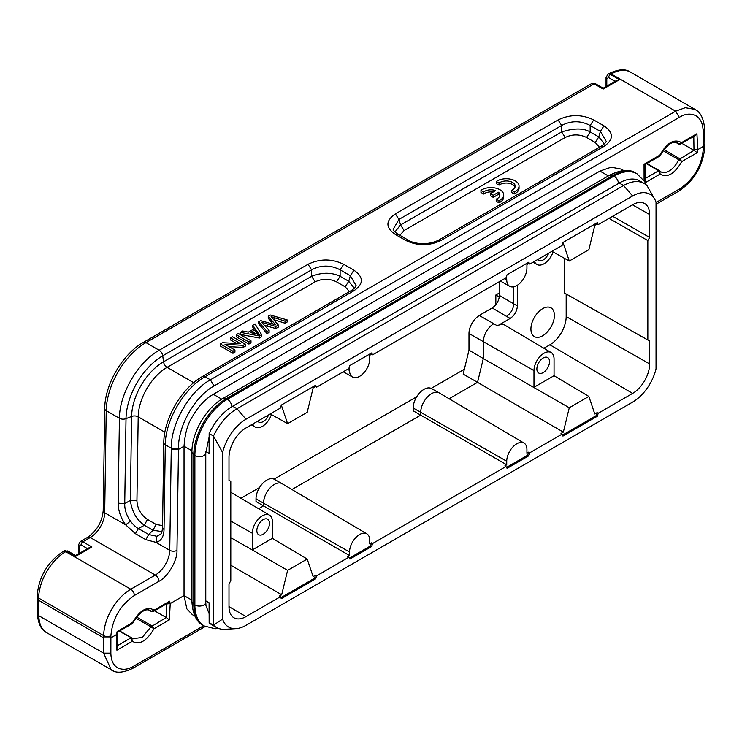 <?xml version="1.0" encoding="UTF-8"?>
<svg xmlns="http://www.w3.org/2000/svg" width="742" height="742" viewBox="0 0 742 742"><rect width="100%" height="100%" fill="white"/><g stroke="black" fill="none" stroke-linecap="round" stroke-linejoin="round"><path stroke-width="1.11" d="M496.296 181.512L499.032 183.089A8.941 5.166 180 0 1 509.031 181.215A8.941 5.166 180 0 1 515.208 186.121A8.941 5.166 180 0 1 511.516 190.304L514.252 191.881A12.772 7.374 0 0 0 519.038 186.121A12.772 7.374 0 0 0 510.496 179.165A12.772 7.374 0 0 0 496.296 181.512L496.296 183.599L499.032 185.175A8.941 5.166 180 0 1 508.149 183.163A8.941 5.166 180 0 1 515.022 187.169M499.032 183.089L499.032 185.175M511.516 190.304L511.516 192.391L514.252 193.968A12.772 7.374 0 0 0 519.038 188.208L519.038 186.121M514.252 191.881L514.252 193.968M490.425 193.643L493.235 195.267L498.513 192.224A8.941 5.166 180 0 1 499.885 194.97A8.941 5.166 180 0 1 496.203 199.144L498.93 200.72A12.772 7.374 0 0 0 503.716 194.97A12.772 7.374 0 0 0 495.174 188.014A12.772 7.374 0 0 0 480.974 190.36L483.71 191.937A8.941 5.166 180 0 1 495.702 190.601L490.425 193.643L490.425 195.73L493.235 197.353L498.513 194.311A8.941 5.166 180 0 1 499.7 196.009M493.235 195.267L493.235 197.353M498.513 192.224L498.513 194.311M496.203 199.144L496.203 201.23L498.93 202.807A12.772 7.374 0 0 0 503.716 197.057L503.716 194.97M498.93 200.72L498.93 202.807M480.974 190.36L480.974 192.438L483.71 194.024A8.941 5.166 180 0 1 493.18 192.057M483.71 191.937L483.71 194.024M499.301 297.032L495.841 295.001L495.841 304.712M499.422 281.626L499.422 295.437L513.752 303.858L513.752 286.792M315.693 578.834L314.608 578.213L315.452 575.245L316.528 575.885L315.693 578.834L281.283 598.701L280.448 596.716L279.354 596.086L281.682 594.741L230.799 565.228M280.448 596.716L246.001 616.602A24.059 13.894 -60 0 1 233.897 617.752A24.059 13.894 -60 0 1 228.99 606.78L228.99 583.889L230.799 580.763L230.799 481.345L228.99 480.306L228.99 457.415A24.059 13.894 -60 0 1 246.001 427.939L280.448 408.054L281.283 405.104L315.693 385.237L316.528 387.222L315.035 385.617M272.37 538.349L307.197 559.06L287.608 570.375L252.326 549.915L252.317 533.238A14.2 8.199 -60 0 1 258.541 518.918A14.2 8.199 -60 0 1 269.494 515.161A14.2 8.199 -60 0 1 272.397 521.645L272.397 538.33L252.317 549.924L230.799 537.709M287.608 570.375L281.682 594.741M270.283 413.925L287.608 423.636L281.682 406.106L280.866 406.57M271.414 414.555A14.2 8.199 -60 0 1 262.353 426.381A14.2 8.199 -60 0 1 255.294 427.104A14.2 8.199 -60 0 1 252.846 423.997M543.886 348.248L549.887 344.78A23.039 13.3 120 0 0 566.174 316.565L566.174 294.017L564.374 292.969L564.374 258.272M554.051 375.721L533.98 387.305L533.971 370.62A14.2 8.199 -60 0 1 540.204 356.299A14.2 8.199 -60 0 1 551.158 352.552A14.2 8.199 -60 0 1 554.051 359.026L554.051 375.721L588.86 396.441L594.787 413.971L597.115 412.635L598.191 413.266L597.356 416.225L562.946 436.092L562.102 434.107L561.017 433.467L563.345 432.122L477.533 382.343L483.311 358.562L468.981 350.168L463.166 374.098L477.533 382.343L449.105 398.76M316.528 387.222L348.759 368.616L349.89 365.5L371.566 352.979L372.688 354.797L505.942 277.87L507.064 274.753L528.749 262.232L529.871 264.05L562.102 245.444L562.946 242.486L597.356 222.628L598.191 224.603L632.629 204.727A24.059 13.894 -60 0 1 644.585 203.494A24.059 13.894 -60 0 1 649.649 214.549L649.649 237.44L647.84 240.566L647.84 339.984L649.649 341.023L649.649 363.914A24.059 13.894 -60 0 1 632.629 393.39L598.191 413.266M598.191 224.603L597.115 223.991L594.787 225.336L588.86 249.702L569.272 261.017L563.345 243.487L562.529 243.96M553.068 251.946A14.2 8.199 -60 0 1 544.016 263.762A14.2 8.199 -60 0 1 536.958 264.486A14.2 8.199 -60 0 1 534.509 261.379M464.334 369.284L431.204 388.409M416.716 396.775L274.03 479.156M259.533 487.522L240.927 498.262M499.422 292.932L495.841 295.001M258.624 508.734L263.531 505.896L256.009 501.555L256.009 498.763A15.239 8.793 120 0 1 266.777 480.102A15.239 8.793 120 0 1 274.355 479.323L281.988 483.626A15.332 8.848 -60 0 1 282.081 483.682L366.826 533.823A14.274 8.245 -60 0 1 369.739 540.334L369.739 543.905L371.612 542.819L372.688 543.459L505.942 466.532L504.857 465.893L506.73 464.817L413.183 410.808L413.183 408.017A15.239 8.793 120 0 1 423.96 389.355A15.239 8.793 120 0 1 431.529 388.576L439.162 392.88A15.332 8.848 -60 0 1 439.264 392.935L524.01 443.076A14.274 8.245 -60 0 1 526.922 449.587L526.922 453.158L528.796 452.073L529.871 452.713L562.102 434.107M291.921 489.507L420.705 415.149L420.705 412.441A15.332 8.848 -60 0 1 431.547 393.659A15.332 8.848 -60 0 1 439.162 392.88M542.662 335.774A16.612 9.59 -60 0 1 534.407 336.627A16.612 9.59 -60 0 1 531.801 323.336A16.612 9.59 -60 0 1 542.662 308.653A16.612 9.59 -60 0 1 551.018 307.856A16.612 9.59 -60 0 1 553.495 321.184A16.612 9.59 -60 0 1 542.662 335.774M517.397 305.917C516.961 311.232 514.549 315.406 510.171 318.439L506.526 316.37C510.904 313.337 513.316 309.164 513.752 303.858L517.397 305.917L517.397 285.225M506.508 276.302L506.73 279.743A14.274 8.245 -60 0 0 509.726 286.31A14.274 8.245 -60 0 0 516.822 285.577A14.274 8.245 -60 0 0 526.922 268.085L526.922 264.514L528.796 263.438L528.239 262.529M529.871 264.05L528.796 263.438M349.324 367.049L349.547 370.49A14.274 8.245 -60 0 0 352.552 377.057L343.231 371.807M287.608 423.636L307.197 412.32L313.124 387.945L315.452 386.61M372.688 354.797L371.056 353.275M352.552 377.057A14.274 8.245 -60 0 0 359.647 376.324A14.274 8.245 -60 0 0 369.739 358.831L369.739 355.26L371.612 354.184M349.547 555.563L349.547 551.992L263.531 503.187L263.531 505.896L349.547 555.563L347.673 556.639L348.759 557.279L316.528 575.885M315.452 575.245L313.124 576.59L307.197 559.06M479.332 315.526L493.792 323.725L479.332 315.526A14.645 8.45 120 0 0 468.981 333.455L468.981 350.168M479.332 315.378L492.196 307.958C496.583 304.916 498.986 300.751 499.422 295.437M551.158 352.552L504.838 325.144A14.775 8.533 120 0 0 497.4 325.849L510.171 318.439M246.001 419.211A34.744 20.062 120 0 0 222.591 452.481L222.591 619.097A34.744 20.062 120 0 0 235.965 628.65A34.744 20.062 120 0 0 246.001 625.33L632.629 402.108A34.744 20.062 120 0 0 656.039 368.848L656.039 202.232A34.744 20.062 120 0 0 655.056 199.83A34.744 20.062 120 0 0 632.629 195.999L246.001 419.211L236.967 408.74A41.19 23.781 120 0 0 213.483 436.046L222.591 452.481M529.871 452.713L528.749 455.829L507.064 468.35L505.942 466.532M372.688 543.459L371.566 546.576L349.89 559.097L348.759 557.279M551.946 251.306L569.272 261.017M524.01 443.076A14.274 8.245 -60 0 0 512.991 446.842A14.274 8.245 -60 0 0 506.73 461.246L506.73 464.817M371.566 546.576L370.481 545.954L371.612 542.819M256.009 498.763L263.531 503.187A15.332 8.848 -60 0 1 274.364 484.415A15.332 8.848 -60 0 1 281.988 483.626M563.345 432.122L569.272 407.757L483.311 358.562L483.311 341.877A14.821 8.552 -60 0 1 493.792 323.725L497.4 325.849L493.792 323.725M528.749 455.829L527.664 455.208L528.796 452.073M228.99 480.278L230.799 481.345M649.649 341.023L566.174 294.017M612.623 216.274L649.649 237.44M564.374 292.969L647.84 339.984M647.84 240.566L608.996 218.371M280.856 597.7L314.608 578.213M349.315 558.169L370.481 545.954M506.498 467.423L527.664 455.208M562.519 435.081L596.271 415.594L597.356 416.225M596.271 415.594L597.115 412.635M597.115 223.991L596.698 223.008M222.591 619.097L213.483 625.191A41.19 23.781 120 0 0 216.376 627.417A41.19 23.781 120 0 0 225.067 629.309L235.965 628.65M655.056 199.83L647.089 185.713A41.19 23.781 120 0 0 644.195 183.487A41.19 23.781 120 0 0 623.595 185.528L236.967 408.74L232.636 406.236A41.19 23.781 120 0 0 209.151 433.541L209.096 453.399L205.812 451.507M349.547 551.992A14.274 8.245 -60 0 1 355.808 537.588A14.274 8.245 -60 0 1 366.826 533.823M569.272 407.757L588.86 396.441M205.775 600.853L209.096 602.773L209.151 622.686L213.483 625.191L213.483 436.046L209.151 433.541M644.195 183.487L639.854 180.983A41.19 23.781 120 0 0 619.264 183.024L232.636 406.236M209.151 622.686A41.19 23.781 120 0 0 212.036 624.912L216.376 627.417M548.644 253.217A8.941 5.166 -60 0 1 543.2 259.941A8.941 5.166 -60 0 1 538.701 260.368A8.941 5.166 -60 0 1 537.755 259.496M268.604 414.889A8.941 5.166 -60 0 1 263.169 421.614A8.941 5.166 -60 0 1 258.67 422.04A8.941 5.166 -60 0 1 257.724 421.178M263.169 519.669A8.941 5.166 -60 0 1 267.612 519.205A8.941 5.166 -60 0 1 269.012 526.366A8.941 5.166 -60 0 1 263.169 534.268A8.941 5.166 -60 0 1 258.67 534.694A8.941 5.166 -60 0 1 257.335 527.525A8.941 5.166 -60 0 1 263.169 519.669M543.2 357.987A8.941 5.166 -60 0 1 547.642 357.533A8.941 5.166 -60 0 1 549.052 364.684A8.941 5.166 -60 0 1 543.2 372.595A8.941 5.166 -60 0 1 538.701 373.022A8.941 5.166 -60 0 1 537.366 365.843A8.941 5.166 -60 0 1 543.2 357.987M161.951 531.606L152.991 530.242L148.752 534.546L145.72 539.629L156.024 542.374L156.877 536.299L148.752 534.546L138.429 528.592C136.083 527.581 132.113 523.555 130.49 521.069L125.695 524.863L135.396 533.674L145.627 539.564M118.154 503.206L119.425 418.284C119.323 394.095 138.179 361.818 159.168 350.243L145.97 342.618A56.206 32.453 -60 0 0 106.227 410.66L104.696 512.768L125.667 524.882C120.696 517.768 118.191 510.542 118.154 503.206L124.739 503.577L126.01 418.655A5.111 2.894 -179.1 0 1 119.425 418.284L106.227 410.66A5.111 2.894 -179.1 0 1 104.733 408.573L103.203 510.682C102.044 521.969 96.877 530.827 87.695 537.264A5.111 2.949 -120 0 1 90.246 537.514A20.442 11.798 120 0 0 104.696 512.768A5.111 2.894 -179.1 0 1 103.203 510.682M130.49 521.06C126.465 515.384 124.545 509.55 124.739 503.577L130.351 500.433L131.612 416.447L126.01 418.655A51.94 29.986 -60 0 1 162.73 355.789A5.111 2.949 -120 0 0 159.168 350.243L308.041 264.291C319.913 258.568 331.795 258.568 343.676 264.291L340.114 269.838L350.345 275.746L356.095 285.605M343.676 264.291L353.906 270.199C363.821 277.054 363.821 283.917 353.906 290.771L351.374 290.567M603.951 146.415L441.24 240.352C429.358 246.084 417.477 246.084 405.596 240.352L395.375 234.453C385.45 227.59 385.45 220.736 395.375 213.872L558.086 119.935C569.958 114.203 581.839 114.203 593.721 119.935L590.159 125.472L600.389 131.38L603.951 125.834C613.866 132.697 613.866 139.552 603.951 146.415L601.419 146.202M135.721 618.086L150.923 626.86L166.199 617.511L169.371 619.885L170.224 603.58L166.653 603.969L166.217 617.529L154.54 610.777M221.756 399.168L213.325 394.299C205.506 398.779 198.531 406.226 192.401 416.642C187.763 423.58 184.971 433.449 184.035 446.23L184.035 595.603L186.845 608.857L192.401 614.691L194.896 616.138M111.254 669.961L103.639 653.146L103.639 637.851L38.593 600.297L38.63 598.061A38.324 22.13 120 0 1 65.723 551.668A5.111 2.949 -120 0 0 63.172 551.417L67.874 551.037L75.638 555.517L89.346 547.605L91.897 546.993L75.638 556.379L66.604 551.167L65.723 551.668L130.768 589.222L155.291 575.069L90.246 537.514L82.863 541.781A2.551 1.475 120 0 0 81.054 544.906L87.528 548.653M164.028 529.686L162.526 527.59L163.796 442.677A5.111 2.894 0.9 0 0 165.299 444.764L164.028 529.686C163.778 536.856 161.097 541.085 155.996 542.393L169.742 550.323A20.442 11.798 -60 0 1 155.291 575.069A5.111 2.949 -120 0 1 158.899 581.32C167.748 577.118 177.588 560.266 176.967 550.397A5.111 2.894 0.9 0 1 169.742 550.323L171.254 449.364L178.479 449.439L176.967 550.397M147.445 519.437L144.356 525.253C136.565 519.873 131.9 511.6 130.36 500.442L136.936 500.813C137.437 508.752 140.934 514.957 147.445 519.437L156.07 524.418L152.991 530.252L144.365 525.271L138.429 528.592L135.415 533.665M558.086 119.935L561.648 125.472C571.154 120.519 580.652 120.519 590.159 125.472L590.159 131.946C583.453 128.032 573.956 128.032 561.657 131.946L561.648 125.472L398.936 219.419L400.532 224.956L394.93 231.94M395.375 213.872L398.936 219.419L393.177 229.278M395.375 234.453L397.935 234.203C394.781 232.051 393.186 230.391 393.167 229.241M405.596 240.352L408.119 240.139M441.24 240.352L438.689 240.093C427.207 245.917 413.582 243.645 408.146 240.093L397.925 234.194M604.387 143.911L598.775 136.927L600.389 131.38L606.14 141.24M595.427 83.744L603.181 88.215L616.89 80.303L619.44 79.691L603.181 89.086L594.147 83.865A5.111 2.949 -120 0 0 591.597 83.614L595.427 83.744A2.551 1.475 120 0 0 594.147 83.865L145.97 342.618A5.111 2.949 -120 0 0 143.419 342.368C122.662 353.888 104.696 384.662 104.733 408.573M704.575 128.793L703.156 130.926C702.85 123.45 700.439 118.395 695.922 115.743C690.654 113.164 685.098 113.702 679.264 117.366L213.984 385.988L210.376 379.811L675.647 111.179L685.228 107.701L694.929 109.362L696.256 110.261M353.906 270.199L350.345 275.746L348.74 281.283L340.114 276.302C331.526 272.249 322.028 272.249 311.612 276.312L311.603 269.838C321.11 264.875 330.607 264.875 340.114 269.838L340.114 276.302L336.553 281.849C329.42 278.445 322.297 278.445 315.165 281.849L311.603 276.302L163.537 361.79L162.73 355.789L311.603 269.838L308.041 264.291M644.047 164.334L644.093 180.621L644.742 179.063M644.983 182.189L645.067 180.26M645.234 182.671L660.092 174.092L658.655 170.753L644.724 178.794M693.77 135.619L693.993 150.348L681.852 143.345M113.424 670.963L46.765 632.731A38.324 22.13 120 0 1 38.834 615.73L103.639 653.146L110.864 653.146C111.022 660.371 113.266 665.259 117.598 667.8C122.69 670.23 128.143 669.627 133.94 666.001L132.846 668.199M191.918 600.157L184.035 595.603L170.224 603.571L169.612 601.215L168.128 602.94L153.511 611.38M169.612 601.215L154.225 610.1L153.446 611.417M152.045 611.352L148.585 609.85M132.391 622.946C139.719 610.147 147.046 605.908 154.382 610.249M191.946 450.802L184.035 446.23L178.479 449.439L178.479 448.196L171.254 448.196L171.254 449.364M63.172 551.417C47.46 562.084 38.788 576.933 37.137 595.974A5.111 2.894 -179.1 0 0 38.63 598.061L103.667 635.616L103.639 637.851L110.864 637.851L116.54 634.568L117.672 631.776M116.54 634.596L117.153 631.507L132.54 622.621L131.993 622.408L132.54 622.621L132.317 623.614M659.629 156.172L659.851 155.143C666.947 142.631 674.181 138.466 681.527 142.622L696.923 133.736L697.777 149.624L697.165 152.694L681.777 161.58L678.717 159.697L693.993 150.348L697.165 152.694M681.926 161.246C674.599 174.055 667.271 178.284 659.935 173.943M704.826 144.347L703.407 146.378L697.786 149.615M160.458 534.342L156.868 536.299M213.325 394.299L599.953 171.077L608.357 175.937M623.688 170.521L621.184 169.083L611.13 167.2L599.953 171.077M354.37 288.248L348.731 281.292M660.083 174.082L659.87 171.022M697.777 149.624L694.206 149.179M696.923 133.736L695.412 135.508L680.739 143.985L681.527 142.65L678.476 143.902L675.86 142.39M669.553 144.115L670.953 143.327M136.528 617.001L151.804 625.821L153.984 628.771C146.628 641.134 139.403 645.308 132.299 641.292L116.911 650.178L116.54 634.568M154.215 610.1L151.164 611.343A16.612 9.59 -60 0 0 149.884 610.323C145.033 608.236 139.403 612.41 132.966 622.844M116.911 650.178L117.255 633.946M663.793 149.532L679.607 158.658L681.777 161.58M156.07 524.418L162.554 525.651M599.49 147.259L595.223 142.464L586.597 137.493C579.465 134.079 572.342 134.079 565.209 137.493L561.648 131.946L400.532 224.956L404.102 230.502L399.827 235.297M656.039 204.235L678.847 191.074A5.111 2.949 60 0 0 679.904 188.737C694.076 178.98 701.904 165.503 703.388 148.289L703.351 139.542L704.844 137.465L704.65 128.793C703.685 118.451 700.439 111.986 694.911 109.399M353.906 290.771L205.042 376.723L210.376 379.802C189.368 391.405 170.845 423.812 171.263 448.196L165.299 444.764C165.188 420.575 184.044 388.298 205.042 376.723A5.111 2.949 -120 0 0 202.483 376.472L351.346 290.521C354.5 288.369 356.086 286.718 356.104 285.559M659.851 155.143L644.464 164.028M660.287 155.375C666.613 144.922 672.243 140.748 677.168 142.872L679.357 143.92L678.476 143.902M349.445 291.625L345.178 286.829L348.74 281.283M46.765 632.731C41.227 629.995 38.092 623.632 37.332 613.643A5.111 3.005 -0.9 0 0 38.834 615.73L38.593 600.297L37.1 598.237L37.137 595.974M132.299 641.292L130.861 637.916L131.751 637.934L132.308 641.292M153.984 628.78L150.932 626.86L142.223 637.452L132.67 638.714M119.202 631.182L131.751 637.934M268.252 316.24L275.588 324.838L260.683 320.609L258.689 321.759L267.046 331.535L269.123 330.338L261.481 322.186L275.82 326.471L278.315 325.033L271.118 316.621L285.039 321.147L287.163 319.923L270.366 315.016L268.252 316.24L268.252 318.327L273.158 324.143M287.163 319.923L287.163 322.009L285.039 323.234L273.807 319.644M258.689 321.759L258.689 323.846L267.046 333.622L269.123 332.425L269.123 330.338M267.046 331.535L267.046 333.622M264.504 325.367L275.82 328.558L278.315 327.12L278.315 325.033M275.82 326.471L275.82 328.558M285.039 321.147L285.039 323.234M253.013 333.112L255.675 331.581L257.669 334.716M255.675 329.494L259.236 334.512L250.369 332.555L255.675 329.494L255.675 331.581M252.799 325.163L254.905 328.363L248.366 332.138L242.708 330.988L240.352 332.342L259.403 335.95L261.629 334.661L254.998 323.892L252.799 325.163L252.799 327.25L253.912 328.938M261.629 334.661L261.629 336.747L259.403 338.037L240.352 334.429L240.352 332.342M259.403 335.95L259.403 338.037M250.991 340.801L238.349 333.501L236.271 334.698L236.271 336.785L248.922 344.084L250.991 342.887L250.991 340.801L248.922 341.997L248.922 344.084M236.271 334.698L248.922 341.997M230.66 337.944L240.603 343.676L222.442 342.683L220.318 343.917L232.96 351.216L234.945 350.066L225.021 344.334L243.163 345.327L245.296 344.093L232.645 336.794L230.66 337.944L230.66 340.031L236.605 343.463M245.296 344.093L245.296 346.18L243.163 347.414L229.009 346.635M220.318 343.917L220.318 345.995L232.96 353.303L234.945 352.153L234.945 350.066M232.96 351.216L232.96 353.303M243.163 345.327L243.163 347.414M228.99 606.613L246.001 616.602M252.317 533.238L230.799 521.023M632.629 393.39L549.887 344.78M191.937 601.753L194.877 604.99L194.877 455.616A6.39 3.691 0 0 0 201.833 456.423A6.39 3.691 0 0 0 205.775 453.01L205.775 602.383L205.979 605.75L209.114 613.634M205.775 602.383A6.39 3.691 0 0 1 201.833 605.787A6.39 3.691 0 0 1 194.877 604.99A45.995 26.554 120 0 0 204.402 626.044L203.317 625.423A45.995 26.554 120 0 1 193.792 604.368L193.792 454.994L194.877 455.616A45.995 26.554 120 0 1 227.395 399.289A6.39 3.691 60 0 1 231.894 406.681M646.245 184.934L644.631 181.549L637.016 173.795A45.995 26.554 120 0 0 614.024 176.077A6.39 3.691 60 0 1 618.522 183.45M203.317 625.423C196.574 622.232 192.781 614.339 191.918 601.753L191.918 452.388C191.64 432.836 206.044 407.887 223.119 398.352L609.748 175.131C621.1 169.584 629.828 168.935 635.931 173.174A45.995 26.554 120 0 0 612.938 175.446L614.024 176.077L227.395 399.289L226.31 398.667A45.995 26.554 120 0 0 193.792 454.994L191.937 452.388M609.757 175.149L612.938 175.446L226.31 398.667L223.129 398.371M506.73 461.246L413.183 408.017M347.516 369.34L349.547 370.49M504.69 278.593L506.73 279.743M533.971 370.62L468.981 333.455M566.174 316.565L649.649 363.914M649.649 214.549L632.481 204.811M632.629 195.999L623.595 185.528L619.264 183.024M87.695 537.264L80.303 541.53A5.111 2.949 60 0 1 82.863 541.781L91.897 546.993M79.246 553.43L79.246 545.954A2.551 1.475 180 0 1 78.494 544.906L78.494 553.866M79.246 545.954L81.054 544.906M619.44 79.691L610.406 74.478L611.25 73.996L675.647 111.179L679.264 117.366M593.721 119.935L603.951 125.834M646.514 163.741L658.655 170.753M166.44 603.051L166.653 603.969M134.376 595.483A5.111 2.949 -120 0 0 130.768 589.222A38.324 22.13 -60 0 0 103.667 635.616A5.111 2.894 0.9 0 0 110.892 635.69C112.478 618.55 120.306 605.147 134.376 595.483L158.899 581.32M67.874 551.037A2.551 1.475 120 0 0 66.604 551.167A5.111 2.949 60 0 0 64.044 550.916M606.047 86.564L606.047 77.604L607.856 74.228A5.111 2.949 -120 0 1 610.406 74.478A2.551 1.475 120 0 0 608.607 77.604L615.081 81.351M630.412 72.095A38.324 22.13 120 0 0 611.25 73.996A5.111 2.949 60 0 0 608.69 73.746C618.132 69.136 625.376 68.579 630.412 72.095L694.948 109.352M606.798 86.128L606.798 78.652L608.607 77.604M659.286 170.623L646.941 163.5M679.904 188.737L656.039 202.51M203.772 625.682L133.94 666.001M110.864 653.146L110.892 635.69M164.882 432.224L138.197 416.818A5.111 2.894 -179.1 0 0 131.612 416.447A45.151 26.072 -60 0 1 163.537 361.79A5.111 2.949 -120 0 0 167.098 367.336A40.884 23.605 120 0 0 138.197 416.818L136.936 500.813M586.597 137.483L590.15 131.946L598.785 136.927L595.223 142.464M606.047 77.604A2.551 1.475 0 0 0 606.798 78.652M703.351 139.542L703.156 130.926M213.984 385.988C194.784 396.645 178.108 425.852 178.479 448.196M662.996 150.626L678.717 159.697A16.612 9.59 -60 0 1 660.825 171.782L659.935 171.087M678.847 191.074C694.66 180.315 703.342 165.373 704.881 146.239A5.111 2.922 -179.6 0 1 703.388 148.289M169.371 619.885L154.067 628.724M130.861 637.916L116.976 645.93M565.209 137.493L404.102 230.502M345.178 286.829L336.553 281.849M315.165 281.849L167.098 367.336L193.69 382.687M131.501 637.786L119.629 630.932L131.631 637.842M506.526 316.37L492.196 307.958M274.568 323.716L274.568 324.532M267.176 324.068L267.176 326.155M274.373 317.734L274.373 319.821M257.669 332.629L257.669 334.113M255.294 427.104L251.325 424.869M204.402 626.044L215.171 628.752L218.658 628.465M635.931 173.174L637.016 173.795M209.133 436.899L205.775 453.01M509.726 286.31L500.414 281.06M536.958 264.486L532.988 262.251M269.494 515.161L230.799 492.271M143.419 342.368L591.597 83.614M80.303 541.53L78.494 544.906M438.707 240.083L601.391 146.165C605.379 143.011 606.965 141.36 606.149 141.203M645.113 180.436L644.993 164.316M646.959 163.481L659.425 170.679M111.263 669.905C116.151 673.411 123.358 672.864 132.883 668.264L205.228 626.498M148.521 609.841L151.285 611.436M162.526 527.59C162.183 531.476 161.478 533.73 160.42 534.37M644.928 164.659L659.582 156.191M151.303 611.445L153.158 611.547M117.598 632.11L132.197 623.679M607.856 74.228L608.69 73.746M704.9 144.328L704.844 137.465M660.194 155.579L659.731 156.098M675.795 142.381L678.596 143.994L680.47 144.106M704.881 146.239L704.9 144.365M37.332 613.643L37.1 598.237M133.013 638.936L132.159 638.259M132.438 623.53L132.883 623.011M163.796 442.677C163.769 418.757 181.734 387.992 202.483 376.472"/></g></svg>
